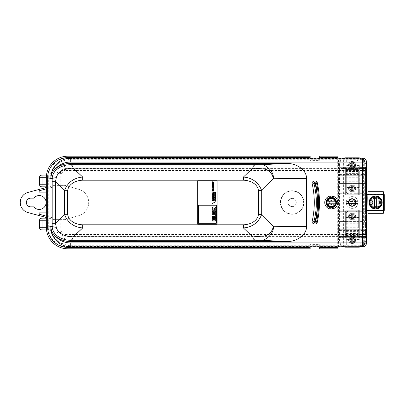 <?xml version="1.0" encoding="UTF-8"?>
<svg xmlns="http://www.w3.org/2000/svg" width="405" height="405" viewBox="0 0 405 405"><rect width="100%" height="100%" fill="white"/><g stroke="black" fill="none" stroke-linecap="round" stroke-linejoin="round"><path stroke-width="0.3" stroke-dasharray="2.02 1.52" d="M352.147 166.961A1.954 1.954 0 0 0 354.102 165.007A1.954 1.954 0 0 0 352.147 163.053A1.954 1.954 0 0 0 350.193 165.007A1.954 1.954 0 0 0 352.147 166.961M352.147 167.29A2.283 2.283 0 0 1 350.173 163.868A2.283 2.283 0 0 1 354.122 163.868A2.283 2.283 0 0 1 352.147 167.29A2.283 2.283 0 0 0 354.431 165.007A2.283 2.283 0 0 0 352.147 162.724A2.283 2.283 0 0 0 349.864 165.007A2.283 2.283 0 0 0 352.147 167.29M350.193 165.007A1.954 1.954 0 0 1 353.125 163.311A1.954 1.954 0 0 1 353.125 166.703A1.954 1.954 0 0 1 350.193 165.007M352.147 241.947A1.954 1.954 0 0 0 354.102 239.993A1.954 1.954 0 0 0 352.147 238.039A1.954 1.954 0 0 0 350.193 239.993A1.954 1.954 0 0 0 352.147 241.947M352.147 237.71A2.283 2.283 0 0 1 354.431 239.993A2.283 2.283 0 0 1 352.147 242.276A2.283 2.283 0 0 1 349.864 239.993A2.283 2.283 0 0 1 352.147 237.71M352.147 242.276A2.283 2.283 0 0 0 354.122 238.854A2.283 2.283 0 0 0 350.173 238.854A2.283 2.283 0 0 0 352.147 242.276M350.193 239.993A1.954 1.954 0 0 1 353.125 238.297A1.954 1.954 0 0 1 353.125 241.689A1.954 1.954 0 0 1 350.193 239.993M352.147 190.436A1.954 1.954 0 0 0 354.102 188.482A1.954 1.954 0 0 0 352.147 186.523A1.954 1.954 0 0 0 350.193 188.482A1.954 1.954 0 0 0 352.147 190.436M352.147 190.765A2.283 2.283 0 0 1 350.173 187.338A2.283 2.283 0 0 1 354.122 187.338A2.283 2.283 0 0 1 352.147 190.765A2.283 2.283 0 0 0 354.431 188.482A2.283 2.283 0 0 0 352.147 186.199A2.283 2.283 0 0 0 349.864 188.482A2.283 2.283 0 0 0 352.147 190.765M350.193 188.482A1.954 1.954 0 0 1 353.125 186.786A1.954 1.954 0 0 1 353.125 190.173A1.954 1.954 0 0 1 350.193 188.482M352.147 218.477A1.954 1.954 0 0 0 354.102 216.518A1.954 1.954 0 0 0 352.147 214.564A1.954 1.954 0 0 0 350.193 216.518A1.954 1.954 0 0 0 352.147 218.477M352.147 214.235A2.283 2.283 0 0 1 354.431 216.518A2.283 2.283 0 0 1 352.147 218.801A2.283 2.283 0 0 1 349.864 216.518A2.283 2.283 0 0 1 352.147 214.235M352.147 218.801A2.283 2.283 0 0 0 354.122 215.379A2.283 2.283 0 0 0 350.173 215.379A2.283 2.283 0 0 0 352.147 218.801M350.193 216.518A1.954 1.954 0 0 1 353.125 214.827A1.954 1.954 0 0 1 353.125 218.214A1.954 1.954 0 0 1 350.193 216.518M375.622 207.193A4.693 4.693 0 0 1 370.924 202.5A4.693 4.693 0 0 1 375.622 197.807A4.693 4.693 0 0 1 380.315 202.5A4.693 4.693 0 0 1 375.622 207.193M371.709 202.5A3.913 3.913 0 0 1 375.622 198.587A3.913 3.913 0 0 1 379.536 202.5A3.913 3.913 0 0 1 375.622 206.413A3.913 3.913 0 0 1 371.709 202.5A3.913 3.913 0 0 1 377.576 199.113A3.913 3.913 0 0 1 377.576 205.887A3.913 3.913 0 0 1 371.709 202.5A3.913 3.913 0 0 0 375.622 206.413A3.913 3.913 0 0 0 379.536 202.5A3.913 3.913 0 0 0 375.622 198.587A3.913 3.913 0 0 0 371.709 202.5A3.913 3.913 0 0 1 377.576 199.113A3.913 3.913 0 0 1 377.576 205.887A3.913 3.913 0 0 1 371.709 202.5M380.315 202.5A4.693 4.693 0 0 0 373.273 198.435A4.693 4.693 0 0 0 373.273 206.565A4.693 4.693 0 0 0 380.315 202.5M333.239 202.5A1.954 1.954 0 0 0 330.303 200.804A1.954 1.954 0 0 0 330.303 204.196A1.954 1.954 0 0 0 333.239 202.5A1.954 1.954 0 0 0 330.303 200.804A1.954 1.954 0 0 0 330.303 204.196A1.954 1.954 0 0 0 333.239 202.5M329.381 204.986L329.078 206.12L329.381 204.986A3.129 3.129 0 0 1 328.794 204.403L327.66 204.707L328.794 204.403A3.129 3.129 0 0 0 329.381 204.986M328.794 200.596L327.66 200.293L328.794 200.596A3.129 3.129 0 0 1 329.381 200.014L329.078 198.88L329.381 200.014A3.129 3.129 0 0 0 328.794 200.596M333.183 200.014L333.487 198.88L333.183 200.014A3.129 3.129 0 0 1 333.766 200.596L334.9 200.293L333.766 200.596A3.129 3.129 0 0 0 333.183 200.014M333.487 206.12L333.183 204.986L333.487 206.12A4.237 4.237 0 0 1 329.078 206.12A4.237 4.237 0 0 0 333.487 206.12M333.766 204.403A3.129 3.129 0 0 1 333.183 204.986A3.129 3.129 0 0 0 333.766 204.403L334.9 204.707L333.766 204.403M327.66 204.707A4.237 4.237 0 0 1 327.66 200.293A4.237 4.237 0 0 0 327.66 204.707M329.078 198.88A4.237 4.237 0 0 1 333.487 198.88A4.237 4.237 0 0 0 329.078 198.88M334.9 200.293A4.237 4.237 0 0 1 334.9 204.707A4.237 4.237 0 0 0 334.9 200.293M292.157 206.606A4.106 4.106 0 0 0 295.716 200.445A4.106 4.106 0 0 0 288.598 200.445A4.106 4.106 0 0 0 292.157 206.606A4.106 4.106 0 0 0 295.716 200.445A4.106 4.106 0 0 0 288.598 200.445A4.106 4.106 0 0 0 292.157 206.606M355.732 202.5A3.584 3.584 0 0 1 352.147 206.084A3.584 3.584 0 0 1 348.563 202.5A3.584 3.584 0 0 1 352.147 198.916A3.584 3.584 0 0 1 355.732 202.5A3.584 3.584 0 0 0 350.355 199.397A3.584 3.584 0 0 0 350.355 205.603A3.584 3.584 0 0 0 355.732 202.5M352.147 198.587A3.913 3.913 0 0 1 355.534 204.454A3.913 3.913 0 0 1 348.761 204.454A3.913 3.913 0 0 1 352.147 198.587A3.913 3.913 0 0 0 351.965 198.592L352.649 199.28A3.26 3.26 0 0 1 355.367 201.999L356.056 202.682A3.913 3.913 0 0 0 352.147 198.587A3.913 3.913 0 0 0 348.761 204.454A3.913 3.913 0 0 0 355.534 204.454A3.913 3.913 0 0 0 352.147 198.587A3.913 3.913 0 0 1 352.33 198.592L351.646 199.28A3.26 3.26 0 0 0 348.928 201.999L348.239 202.682A3.913 3.913 0 0 1 352.147 198.587M60.254 185.379L62.097 185.379L62.097 173.623L60.254 173.623L60.254 185.379L54.265 185.379L27.98 192.421A10.434 10.434 0 0 0 27.98 212.579L54.265 219.621L60.254 219.621L60.254 231.376L52.766 234.368C51.511 232.035 50.873 229.559 50.863 226.942L50.863 217.358L50.109 217.156L50.109 226.942C50.124 229.964 50.848 232.824 52.28 235.518C54.356 239.365 57.307 242.322 61.13 244.397C63.777 245.769 66.638 246.463 69.706 246.478L359.974 246.589L338.064 246.589L338.064 237.578L344.974 237.578L344.974 211.759L345.627 211.759L338.777 211.759L338.777 237.71L365.512 237.71L365.512 236.5L338.777 236.5L365.512 236.5L365.512 212.843L338.777 212.843L365.512 212.843L365.512 192.157L338.777 192.157L365.512 192.157L365.512 168.5L338.777 168.5L365.512 168.5L365.512 167.29L338.777 167.29L365.512 167.29L365.512 237.71L365.512 167.29L358.668 167.29L365.512 167.29L365.512 211.759L358.668 211.759L365.143 211.759L365.188 164.354A6.521 6.521 0 0 0 360.587 158.122M359.321 195.083L359.321 165.574L359.321 167.422L366.495 167.422L366.495 193.241L358.668 193.241L359.321 193.241L359.321 195.083L344.974 195.083L344.974 165.574L344.974 195.083M359.321 167.422L359.321 193.241M344.974 173.877L345.627 173.877L345.627 167.29L345.627 173.877L345.627 167.29L345.627 173.137L358.668 173.137L358.668 167.29L358.668 173.877L358.668 167.29L338.777 167.29L358.668 167.29L358.668 194.714L345.627 194.714L358.668 194.714L358.668 194.066L345.627 194.066L345.627 194.714L345.627 193.241L345.627 194.066M358.668 210.934L345.627 210.934L345.627 210.286L345.627 217.475L358.668 217.475L358.668 210.286L358.668 211.759L358.668 210.286L345.627 210.286L358.668 210.286L358.668 237.71L365.512 237.71L338.777 237.71L338.777 167.29L344.974 167.422M360.587 246.878A6.521 6.521 0 0 0 365.188 240.646L365.188 240.19L339.106 240.19L339.152 211.759L345.627 211.759L345.627 237.71L358.668 237.71L358.668 231.123L358.668 237.71L366.495 237.578L366.495 211.759L365.512 211.759L365.512 237.578L359.321 237.578L359.321 209.917L344.974 209.917L344.974 237.578M338.777 237.71L345.627 237.71L338.777 237.71L338.777 167.29L338.777 237.71M344.974 193.241L345.627 193.241L345.627 194.714L345.627 187.525L358.668 187.525L358.668 194.714L358.668 193.241L365.143 193.241M339.152 211.759L339.106 164.81L365.188 164.81M339.263 173.877L345.627 173.877L345.627 193.241L338.777 193.241L338.777 211.759L338.064 211.759L338.403 186.786L338.064 158.411L359.974 158.411L359.974 159.286C362.267 159.519 363.513 160.79 363.705 163.088L363.609 168.591L65.286 168.591L62.289 161.094L69.706 159.286L359.974 159.286M356.061 211.304A1.954 1.954 0 0 1 358.015 213.258L358.015 221.606L364.723 221.606L364.723 211.304L339.572 211.304L339.572 240.646A6.055 6.055 0 0 0 345.627 246.701L358.668 246.701A6.055 6.055 0 0 0 364.723 240.646L364.723 234.905L358.015 234.905L358.015 243.253A1.954 1.954 0 0 1 356.061 245.207A1.954 1.954 0 0 0 358.015 243.253L358.015 213.258A1.954 1.954 0 0 0 356.061 211.304M348.234 245.207L356.061 245.207L348.234 245.207A1.954 1.954 0 0 1 346.28 243.253L346.28 234.905L339.572 234.905L364.728 234.905L364.839 230.561L364.728 221.606L339.567 221.606L346.28 221.606L346.28 213.258A1.954 1.954 0 0 1 348.234 211.304A1.954 1.954 0 0 0 346.28 213.258L346.28 243.253A1.954 1.954 0 0 0 348.234 245.207M339.572 164.354L339.572 170.095L364.723 170.095L364.723 164.354A6.055 6.055 0 0 0 358.668 158.299L345.627 158.299A6.055 6.055 0 0 0 339.572 164.354L339.106 164.354L339.106 164.81M339.572 193.696L356.061 193.696A1.954 1.954 0 0 0 358.015 191.742L358.015 161.747A1.954 1.954 0 0 0 356.061 159.793A1.954 1.954 0 0 1 358.015 161.747L358.015 169.442L346.28 169.442L346.28 191.742L346.28 169.442L358.015 169.442L358.015 184.047L346.28 184.047L358.015 184.047L358.015 191.742A1.954 1.954 0 0 1 356.061 193.696L364.723 193.696L364.723 183.394L339.572 183.394L339.572 211.304M346.28 161.747A1.954 1.954 0 0 1 348.234 159.793A1.954 1.954 0 0 0 346.28 161.747M356.061 159.793L348.234 159.793L356.061 159.793M339.152 193.241L345.627 193.241L345.627 186.786L345.627 193.241M345.627 210.934L345.627 237.71L358.668 237.71L358.668 217.475M366.378 173.877L358.668 173.877L358.668 194.066M339.527 183.192L339.567 170.095L364.728 170.095L364.839 174.439L364.728 183.394L339.567 183.394L364.768 183.192M364.723 193.696L364.723 211.304M365.188 240.19L365.143 211.759M339.106 240.19L339.106 240.646A6.521 6.521 0 0 0 343.708 246.878M343.708 158.122A6.521 6.521 0 0 0 339.106 164.354M339.527 221.808L364.768 221.808M348.234 193.696A1.954 1.954 0 0 1 346.28 191.742A1.954 1.954 0 0 0 348.234 193.696M358.015 234.905L346.28 234.905L346.28 221.606L358.015 221.606L358.015 234.905M339.527 234.703L364.768 234.703M339.542 211.304L364.748 211.304M352.147 205.76C356.349 205.963 356.354 199.042 352.147 199.24C347.951 199.037 347.93 205.958 352.147 205.76A3.26 3.26 0 0 0 354.972 200.87A3.26 3.26 0 0 0 349.323 200.87A3.26 3.26 0 0 0 352.147 205.76A3.26 3.26 0 0 1 349.323 200.87A3.26 3.26 0 0 1 354.972 200.87A3.26 3.26 0 0 1 352.147 205.76A3.26 3.26 0 0 1 349.323 200.87A3.26 3.26 0 0 1 354.972 200.87A3.26 3.26 0 0 1 352.147 205.76M339.542 193.696L364.748 193.696M339.527 170.297L364.768 170.297M352.147 199.24A3.26 3.26 0 0 1 355.408 202.5A3.26 3.26 0 0 1 352.147 205.76A3.26 3.26 0 0 1 348.887 202.5A3.26 3.26 0 0 1 352.147 199.24M339.263 186.786L345.627 186.786L345.627 173.877L345.627 186.786L338.777 186.786L338.777 193.241L338.064 193.241M355.367 201.999L356.056 202.682A3.913 3.913 0 0 1 352.396 206.403A3.913 3.913 0 0 1 348.244 202.247L348.913 202.92A3.26 3.26 0 0 0 351.727 205.735A3.26 3.26 0 0 1 348.913 202.92L348.244 202.247A3.913 3.913 0 0 1 351.965 198.592L352.649 199.28A3.26 3.26 0 0 1 355.367 201.999M351.727 205.735L352.396 206.403L351.727 205.735M345.627 211.759L345.627 237.71L345.627 231.862L358.668 231.862M366.378 218.214L358.668 218.214L358.668 211.759L358.668 231.123L365.032 231.123M359.321 173.877L358.668 173.877L358.668 193.241M352.33 198.592L351.646 199.28A3.26 3.26 0 0 0 348.928 201.999L348.239 202.682A3.913 3.913 0 0 0 351.894 206.403A3.913 3.913 0 0 0 356.051 202.247L355.382 202.92A3.26 3.26 0 0 1 352.568 205.735A3.26 3.26 0 0 0 355.382 202.92L356.051 202.247A3.913 3.913 0 0 0 352.33 198.592M352.568 205.735L351.894 206.403L352.568 205.735M365.032 218.214L358.668 218.214L358.668 231.123L359.321 231.123M345.627 217.475L345.627 231.862M358.668 211.759L359.321 211.759M338.064 167.422L338.777 167.422L338.777 186.786L338.403 186.786M358.668 173.137L358.668 187.525M345.627 173.137L345.627 187.525M344.974 211.759L344.974 209.917M348.563 188.482A3.584 3.584 0 0 1 353.94 185.374A3.584 3.584 0 0 1 353.94 191.585A3.584 3.584 0 0 1 348.563 188.482M348.563 165.007A3.584 3.584 0 0 1 353.94 161.899A3.584 3.584 0 0 1 353.94 168.11A3.584 3.584 0 0 1 348.563 165.007M348.563 216.518A3.584 3.584 0 0 1 353.94 213.415A3.584 3.584 0 0 1 353.94 219.626A3.584 3.584 0 0 1 348.563 216.518M348.563 239.993A3.584 3.584 0 0 1 353.94 236.89A3.584 3.584 0 0 1 353.94 243.101A3.584 3.584 0 0 1 348.563 239.993M50.109 217.156L49.051 216.872L49.051 212.873L52.802 212.873L52.802 192.127L39.158 192.127M50.863 212.873L50.863 192.127L52.802 192.127M359.974 246.589C363.933 246.205 366.105 244.028 366.495 240.069L366.312 240.069A2.607 1.843 -1 0 1 363.705 241.912C363.513 244.21 362.267 245.481 359.974 245.713L359.974 246.478C364.065 245.881 366.176 243.744 366.312 240.069L366.312 164.931C366.176 161.256 364.065 159.119 359.974 158.522L69.706 158.522L69.706 159.286M46.332 217.495L54.265 219.621L64.684 219.621A2.086 2.086 0 0 0 65.256 219.54L78.793 215.662A13.694 13.694 0 0 0 78.793 189.338L65.256 185.46A2.086 2.086 0 0 0 64.684 185.379L54.265 185.379L46.332 187.505M61.13 244.397A2.607 1.104 117.8 0 0 62.289 243.906L65.286 236.409C62.385 235.953 60.709 234.272 60.254 231.376L62.097 231.376L62.097 219.621L64.684 219.621A2.086 2.086 0 0 0 65.256 219.54L78.793 215.662A13.694 13.694 0 0 0 78.793 189.338L65.256 185.46A2.086 2.086 0 0 0 64.684 185.379L62.097 185.379M48.286 177.694L48.286 177.694A19.637 19.561 -168.7 0 1 67.893 158.163L69.706 158.522C66.638 158.537 63.777 159.231 61.13 160.603C57.302 162.678 54.356 165.635 52.28 169.482C50.848 172.176 50.124 175.036 50.109 178.058L50.109 187.844L52.802 187.125L52.802 185.773M48.423 177.724L48.696 177.724A19.491 19.491 0 0 0 48.696 177.775L50.863 178.058C50.873 175.441 51.511 172.965 52.766 170.632L60.254 173.623C60.709 170.723 62.39 169.047 65.286 168.591L65.286 170.434L363.609 170.434L363.609 168.591A2.607 1.843 1 0 1 366.216 170.434L363.609 170.434L363.609 234.566L65.286 234.566A3.043 2.759 45 0 1 62.097 231.376M52.28 169.482A2.607 1.124 -151.4 0 0 52.766 170.632C54.817 166.328 57.991 163.149 62.289 161.094A2.607 1.104 -117.8 0 0 61.13 160.603M50.863 226.942L48.696 227.225A19.491 19.491 0 0 0 48.696 227.276L48.286 227.306A19.637 19.561 -11.3 0 0 67.893 246.837L69.706 246.478L69.706 245.713L62.289 243.906C57.991 241.856 54.817 238.677 52.766 234.368A2.607 1.124 151.4 0 0 52.28 235.518M33.736 206.828A6.936 6.936 0 0 0 43.882 207.583A6.936 6.936 0 0 0 43.882 197.417A6.936 6.936 0 0 0 33.736 198.172L30.684 198.172A4.328 4.328 0 0 0 26.355 202.5A4.328 4.328 0 0 0 30.684 206.828L33.736 206.828M50.863 217.358L52.802 217.875L52.802 219.226M50.109 187.844L49.051 188.128L49.051 192.127L50.109 192.127L50.109 212.873M48.696 227.225L48.696 220.755L48.286 220.755L48.286 184.245L48.696 184.245L48.696 177.775M48.423 227.276L47.638 227.276L47.638 229.797L47.638 175.213L46.489 175.112M359.321 209.917L359.321 237.578M359.321 239.426L344.974 239.426M62.097 173.623A3.043 2.759 -45 0 1 65.286 170.434M62.097 219.621L60.254 219.621M363.705 241.912L363.609 234.566L366.216 234.566A2.607 1.843 -1 0 1 363.609 236.409L65.286 236.409L65.286 234.566M50.863 192.127L50.109 192.127M359.974 158.411C363.933 158.795 366.105 160.972 366.495 164.931L366.312 164.931A2.607 1.843 1 0 0 363.705 163.088M359.321 165.574L344.974 165.574M39.158 190.78L52.802 187.125M39.158 214.22L52.802 217.875M52.802 212.873L39.158 212.873M46.332 212.873L49.051 212.873L49.051 216.872L46.332 216.143M46.332 188.857L49.051 188.128L49.051 192.127L46.332 192.127M338.064 246.589L337.309 246.837L337.309 203.806L337.8 203.806L337.8 201.847L337.309 201.847L337.309 158.163L319.287 158.163L319.287 157.51L337.892 157.51L337.892 247.49L319.287 247.49L337.892 247.49L337.892 248.842L319.287 248.842L319.287 246.837L337.309 246.837M67.893 246.837L319.287 246.837L319.287 244.903L310.149 244.903L319.287 244.903L319.287 244.625L310.149 244.625L310.149 246.878M67.893 158.163L319.287 158.163L319.287 160.096L310.149 160.096L319.287 160.096L319.287 160.375L310.149 160.375L310.149 158.122M337.309 158.163L338.064 158.411M337.309 203.806L337.755 203.806L337.755 201.847L337.309 201.847M338.064 237.578L338.403 231.123L338.064 211.759M360.232 243.334L359.934 243.633M359.934 243.618L360.232 243.633M366.495 194.673L366.495 210.327M366.343 194.673L366.343 210.327M292.157 214.235A11.735 11.735 0 0 0 302.322 196.633A11.735 11.735 0 0 0 281.991 196.633A11.735 11.735 0 0 0 292.157 214.235A11.735 11.735 0 0 0 302.322 196.633A11.735 11.735 0 0 0 281.991 196.633A11.735 11.735 0 0 0 292.157 214.235M352.147 206.084A3.584 3.584 0 0 1 349.039 200.708A3.584 3.584 0 0 1 355.251 200.708A3.584 3.584 0 0 1 352.147 206.084A3.584 3.584 0 0 0 355.251 200.708A3.584 3.584 0 0 0 349.039 200.708A3.584 3.584 0 0 0 352.147 206.084M48.696 227.276L47.638 227.276A20.215 20.215 0 0 0 67.853 247.49L310.149 247.49L67.853 247.49A20.215 20.215 0 0 1 47.638 227.276L47.638 220.755L48.696 220.755M48.696 184.245L47.638 184.245L47.638 220.755L48.286 220.755M48.286 177.724L47.638 177.724L47.638 175.203L42.029 175.213A2.607 2.607 -0 0 0 39.422 177.82L39.422 184.24M48.696 177.724L47.638 177.724A20.215 20.215 0 0 1 67.853 157.51A20.215 20.215 0 0 0 47.638 177.724L47.638 184.245L48.286 184.245M310.149 244.625L310.149 248.797L67.853 248.797A21.516 21.516 0 0 1 46.479 229.797L46.332 218.148L47.638 218.239L42.029 218.148M310.149 160.375L310.149 157.51L67.853 157.51L310.149 157.51L310.149 156.203L67.853 156.203A21.516 21.516 0 0 0 46.479 175.203M292.157 213.977A11.477 11.477 0 0 0 302.095 196.764A11.477 11.477 0 0 0 282.219 196.764A11.477 11.477 0 0 0 292.157 213.977M367.927 210.327L383.317 210.327L383.317 210.716L367.927 210.716L367.927 194.284L383.317 194.284L383.317 194.673L367.927 194.673M366.312 210.327L384.097 210.327A0.653 0.653 0 0 0 384.75 209.674L384.75 195.326A0.653 0.653 0 0 0 384.097 194.673L366.312 194.673M380.553 202.5A4.931 4.931 0 0 1 375.622 207.431A4.931 4.931 0 0 1 370.691 202.5A4.931 4.931 0 0 1 375.622 197.569A4.931 4.931 0 0 1 380.553 202.5M375.622 207.112A4.612 4.612 0 0 1 371.628 200.197A4.612 4.612 0 0 1 379.617 200.197A4.612 4.612 0 0 1 375.622 207.112M383.317 194.673L383.317 210.327M367.927 210.716L367.927 213.324L383.317 213.324L383.317 210.716L367.927 210.716M367.927 191.676L367.927 194.284L383.317 194.284L383.317 191.676L367.927 191.676M372.362 202.5A3.26 3.26 0 0 1 377.252 199.675A3.26 3.26 0 0 1 377.252 205.325A3.26 3.26 0 0 1 372.362 202.5M376.665 208.038L376.665 196.962M374.579 208.038L374.579 196.962M337.755 201.847L337.755 203.806M352.147 204.717A2.217 2.217 0 0 1 350.229 201.391A2.217 2.217 0 0 1 354.066 201.391A2.217 2.217 0 0 1 352.147 204.717M348.887 202.5A3.26 3.26 0 0 1 353.778 199.675A3.26 3.26 0 0 1 353.778 205.325A3.26 3.26 0 0 1 348.887 202.5M351.626 161.565L351.626 161.529A3.518 3.518 0 0 1 352.669 161.529L352.669 168.485A3.518 3.518 0 0 1 351.626 168.485L351.626 161.565A3.483 3.483 0 0 0 351.626 168.45M352.669 168.485L352.669 161.529M351.626 168.485L351.626 161.529M351.626 185.039L351.626 185.004A3.518 3.518 0 0 1 352.669 185.004L352.669 191.96A3.518 3.518 0 0 1 351.626 191.96L351.626 185.039A3.483 3.483 0 0 0 351.626 191.924M352.669 191.96L352.669 185.004M351.626 191.96L351.626 185.004M357.934 203.477L346.361 203.477A5.867 5.867 0 0 1 352.147 196.633A5.867 5.867 0 0 1 357.934 201.523L346.361 201.523L357.934 201.523A5.867 5.867 0 0 1 357.934 203.477L346.361 203.477A5.867 5.867 0 0 0 352.147 208.367A5.867 5.867 0 0 1 347.065 199.564A5.867 5.867 0 0 1 357.23 199.564A5.867 5.867 0 0 1 352.147 208.367A5.867 5.867 0 0 0 357.934 203.477M351.626 213.076L351.626 213.04A3.518 3.518 0 0 1 352.669 213.04L352.669 219.996A3.518 3.518 0 0 1 351.626 219.996L351.626 213.076A3.483 3.483 0 0 0 351.626 219.961M352.669 219.996L352.669 213.04M351.626 219.996L351.626 213.04M351.626 236.55L351.626 236.515A3.518 3.518 0 0 1 352.669 236.515L352.669 243.471A3.518 3.518 0 0 1 351.626 243.471L351.626 236.55A3.483 3.483 0 0 0 351.626 243.435M352.669 243.471L352.669 236.515M351.626 243.471L351.626 236.515M326.906 203.806L335.654 203.806M326.906 201.194L335.654 201.194A4.566 4.566 0 0 0 326.906 201.194A4.566 4.566 0 0 0 330.622 207.016A4.566 4.566 0 0 0 335.846 202.5M332.257 208.945A6.521 6.521 0 0 0 332.186 196.04M330.303 196.055A6.521 6.521 0 0 0 330.303 208.945M319.287 160.375L319.287 158.122M39.422 220.76L39.422 227.276M39.422 177.724L42.029 177.82L42.029 175.112M42.029 229.888L42.029 227.18L39.422 227.18A2.607 2.607 180 0 0 42.029 229.787L46.479 229.797M46.383 176.286L46.332 186.852L47.638 186.761L42.029 186.751L42.029 177.82L47.638 177.82M46.438 175.567L46.408 175.891M337.892 157.51L319.287 157.51L319.287 156.158L337.892 156.158L337.892 157.601M366.495 242.965L366.495 162.035M46.332 218.239L46.332 186.761M319.287 244.625L319.287 246.878M214.665 195.428L215.511 195.65L214.665 196.071L215.728 195.747L214.913 195.337L215.728 194.942L214.665 194.602L215.485 195.028L214.665 195.428M213.541 209.932A1.741 1.741 0 0 0 214.108 209.993A1.423 1.423 0 0 0 214.751 209.795A0.972 0.972 0 0 0 215.07 208.919L214.245 209.334L214.245 208.519L214.832 208.226A1.402 1.402 0 0 0 214.25 207.988A1.823 1.823 0 0 0 213.678 207.988A0.881 0.881 0 0 0 213 208.529A1.625 1.625 0 0 0 212.924 209.056A1.043 1.043 0 0 0 213.541 209.932M213.496 199.766C212.777 199.842 212.777 199.923 213.496 200.004L213.496 200.343C212.777 200.414 212.777 200.495 213.496 200.581L213.496 200.915L212.625 200.915L212.752 200.035C212.549 199.513 212.797 199.311 213.496 199.432L213.496 199.766M212.625 181.769L213.83 182.721L213.496 182.427L212.625 182.797L212.625 182.442L213.207 182.265L212.625 181.769M212.868 197.139L212.291 196.678L213.491 196.486L212.868 197.139M212.291 194.456L212.519 194.127L212.291 194.456M212.559 203.381L215.668 201.731L212.559 203.381M212.291 189.97L212.291 189.636L213.496 189.636L213.496 189.97L212.291 189.97M215.728 196.39L215.597 196.39C215.354 197.336 215.085 197.336 214.787 196.4L215.728 196.39M212.291 221.024L215.688 221.024L215.688 218.219L214.984 218.219L214.984 220.097L214.336 220.097L214.336 218.371L213.632 218.371L213.632 220.097L213.005 220.097L213.005 218.305L212.291 218.305L212.291 221.024M198.511 223.292L216.305 223.292L216.305 205.219L198.511 205.219L198.511 223.292M213.005 213.394L213.005 211.602L212.291 211.602L212.291 214.321L215.688 214.321L215.688 211.516L214.984 211.516L214.984 213.394L214.336 213.394L214.336 211.668L213.632 211.668L213.632 213.394L213.005 213.394M213.556 192.486L213.339 192.208C213.096 192.993 212.898 192.988 212.752 192.183L212.625 191.869C213.739 191.793 214.032 192.107 213.516 192.81L213.556 192.486M215.197 199.24C216.574 198.546 213.794 198.577 215.197 199.24M212.625 183.5L212.291 183.04L213.491 182.847L212.625 183.5M212.625 186.771L213.491 186.578L212.868 187.237L212.463 187.11L212.291 186.771L212.625 186.771M212.291 183.997L212.519 183.662L212.291 183.997M214.665 200.328L215.485 199.928L214.665 199.503L215.728 199.842L214.913 200.237L215.728 200.642L214.665 200.971L215.511 200.551L214.665 200.328M215.197 199.422C213.303 198.323 217.105 198.349 215.197 199.422M213.222 197.843C213.632 197.65 212.007 198.44 212.838 197.275L212.868 197.594C212.524 197.493 214.139 197.169 213.253 198.172L213.222 197.843M213.496 198.273L213.389 198.622C213.4 199.417 213.238 199.422 212.914 198.642L212.868 199.255C212.417 198.587 212.625 198.258 213.496 198.273M213.273 195.392C214.331 196.987 211.451 195.939 213.146 195.372L213.146 196.04L213.273 195.392M213.496 183.662L213.496 183.997L212.625 183.997L212.625 183.662L213.496 183.662M212.984 196.04L212.984 195.711L212.984 196.04M212.291 185.338L212.519 185.672L212.291 185.338M213.273 190.158C214.326 191.722 211.456 190.73 213.146 190.137L213.146 190.806L213.273 190.158M212.984 190.477L212.984 190.806L212.984 190.477M214.787 193.322L215.597 193.312C215.344 194.263 215.07 194.263 214.787 193.322M215.384 192.132L215.409 191.95C216.786 193.398 213.278 192.633 215.242 191.945L215.242 192.734L215.384 192.132M215.688 215.095L215.688 217.505L212.291 217.505L212.291 216.483L215.009 216.483L215.009 215.095L215.688 215.095M215.197 193.884C216.559 193.236 213.83 193.266 215.197 193.884M212.984 188.796L212.984 189.125L212.984 188.796M215.197 196.962C216.584 196.293 213.815 196.354 215.197 196.962M212.949 187.667L213.192 187.333C214.478 188.457 211.683 188.522 212.903 187.348L212.949 187.667M212.625 193.6L212.767 193.6C212.539 193.079 212.782 192.876 213.496 192.993L213.496 193.327C212.772 193.408 212.772 193.494 213.496 193.58L213.496 193.914L212.625 193.914L212.625 193.6M217.12 224.147L217.12 180.853L197.665 180.853L197.665 224.147L217.12 224.147M214.513 207.006A1.397 1.397 0 0 1 215.136 207.289A1.691 1.691 0 0 1 215.587 207.846L216.148 207.568L216.148 208.383L215.779 208.565A3.61 3.61 0 0 1 215.779 209.562A1.868 1.868 0 0 1 212.311 209.77A3.726 3.726 0 0 1 212.311 208.195A1.574 1.574 0 0 1 214.017 206.945A4.566 4.566 0 0 1 214.513 207.006M215.728 198.04L214.665 198.217L214.701 197.645L215.728 198.04M212.767 194.901L212.65 194.527L213.496 194.876L213.496 195.215L212.625 195.215L212.767 194.901M213.273 188.477C214.326 190.041 211.456 189.049 213.146 188.457L213.146 189.125L213.273 188.477M212.949 184.493L213.192 184.164C214.478 185.287 211.683 185.348 212.903 184.179L212.949 184.493M217.115 224.147L217.115 180.853L197.665 180.853L217.115 180.853L217.115 224.147M214.665 194.273L215.728 194.456L214.665 194.273M212.888 185.844L213.496 186.427L212.625 186.427L212.65 185.743L212.888 185.844M213.081 198.642L213.303 198.916L213.081 198.642M212.625 185.672L212.625 185.338L213.496 185.338L213.496 185.672L212.625 185.672M213.496 194.456L212.625 194.456L212.625 194.127L213.496 194.127L213.496 194.456M215.728 197.539L214.26 197.362L215.728 197.539M215.095 192.724L215.095 192.132L215.095 192.724M380.184 202.5A4.566 4.566 0 0 1 373.339 206.454A4.566 4.566 0 0 1 373.339 198.546A4.566 4.566 0 0 1 380.184 202.5M344.974 231.123L338.403 231.123M344.974 218.214L338.403 218.214M366.378 186.786L359.321 186.786M358.668 173.877L365.032 173.877M339.263 218.214L345.627 218.214M339.263 231.123L345.627 231.123M358.668 186.786L365.032 186.786M364.723 240.646L365.188 240.646M364.723 164.354L365.188 164.354M339.572 240.646L339.106 240.646M339.451 225.95L364.839 225.95M339.451 230.561L364.839 230.561M339.451 179.05L364.839 179.05M339.451 174.439L364.839 174.439M345.627 173.877L338.403 173.877M365.512 175.719L338.777 175.719L365.512 175.719M365.512 184.943L338.777 184.943L365.512 184.943M365.512 220.057L338.777 220.057L365.512 220.057M365.512 229.281L338.777 229.281L365.512 229.281M366.378 231.123L358.668 231.123M358.668 218.214L359.321 218.214M344.974 186.786L345.627 186.786M358.015 181.729L346.28 181.729M358.015 177.739L346.28 177.739M358.015 175.75L346.28 175.75M358.015 171.76L346.28 171.76M358.015 182.098L346.28 182.098M358.015 181.956L346.28 181.956M358.015 180.098L346.28 180.098M358.015 173.391L346.28 173.391M358.015 171.533L346.28 171.533M358.015 171.386L346.28 171.386M346.28 233.239L358.015 233.239M346.28 235.558L358.015 235.558M346.28 229.25L358.015 229.25M346.28 227.261L358.015 227.261M346.28 223.271L358.015 223.271M346.28 233.614L358.015 233.614M346.28 233.467L358.015 233.467M346.28 231.609L358.015 231.609M346.28 224.902L358.015 224.902M346.28 223.044L358.015 223.044M346.28 222.902L358.015 222.902M346.28 220.953L358.015 220.953M50.863 187.642L50.863 178.058M359.974 245.713L69.706 245.713M359.321 217.293L344.974 217.293M359.321 232.045L344.974 232.045M359.321 187.707L344.974 187.707M359.321 172.955L344.974 172.955M352.669 161.565A3.483 3.483 0 0 1 352.669 168.45M351.626 167.791A2.83 2.83 0 0 1 351.626 162.223M352.669 162.223A2.83 2.83 0 0 1 352.669 167.791M352.669 185.039A3.483 3.483 0 0 1 352.669 191.924M351.626 191.261A2.83 2.83 0 0 1 351.626 185.698M352.669 185.698A2.83 2.83 0 0 1 352.669 191.261M352.669 213.076A3.483 3.483 0 0 1 352.669 219.961M351.626 219.302A2.83 2.83 0 0 1 351.626 213.739M352.669 213.739A2.83 2.83 0 0 1 352.669 219.302M352.669 236.55A3.483 3.483 0 0 1 352.669 243.435M351.626 242.777A2.83 2.83 0 0 1 351.626 237.208M352.669 237.208A2.83 2.83 0 0 1 352.669 242.777M39.422 220.857L42.029 220.857L42.029 218.249A2.607 2.607 180 0 0 39.422 220.857M47.638 227.18L42.029 227.18L42.029 220.857L47.638 220.857M47.638 184.143L39.422 184.143A2.607 2.607 180 0 0 42.029 186.751L42.029 186.852M343.632 246.878L343.632 158.122M338.418 246.969L338.418 158.031"/><path stroke-width="0.61" d="M343.708 246.878A6.521 6.521 0 0 0 345.627 247.166L358.668 247.166A6.521 6.521 0 0 0 360.587 246.878M360.587 158.122A6.521 6.521 0 0 0 358.668 157.834L345.627 157.834A6.521 6.521 0 0 0 343.708 158.122M366.495 211.759L366.495 193.241M366.495 240.069L366.495 237.578M46.332 187.505L27.98 192.421A10.434 10.434 0 0 0 27.98 212.579L46.332 217.495M46.332 192.127L39.158 192.127L39.158 190.78L46.332 188.857M46.332 212.873L39.158 212.873L39.158 214.22L46.332 216.143M33.736 198.172A6.936 6.936 0 0 1 43.882 197.417A6.936 6.936 0 0 1 43.882 207.583A6.936 6.936 0 0 1 33.736 206.828L30.684 206.828A4.328 4.328 0 0 1 26.355 202.5A4.328 4.328 0 0 1 30.684 198.172L33.736 198.172M366.495 167.422L366.495 164.931M367.927 194.673L366.495 194.673M366.495 210.327L367.927 210.327M383.317 210.327L384.097 210.327A0.653 0.653 0 0 0 384.75 209.674L384.75 195.326A0.653 0.653 0 0 0 384.097 194.673L383.317 194.673M367.927 210.716L367.927 213.324L383.317 213.324L383.317 191.676L367.927 191.676L367.796 197.934L367.927 210.716L383.317 210.716M369.102 202.5A6.521 6.521 0 0 1 378.883 196.855A6.521 6.521 0 0 1 378.883 208.145A6.521 6.521 0 0 1 369.102 202.5M376.665 208.803L376.665 208.038L376.665 208.803A6.389 6.389 0 0 1 374.579 208.803L374.579 196.197A6.389 6.389 0 0 1 376.665 196.197L376.665 196.962L376.665 196.197M374.579 208.803L374.579 208.038A5.635 5.635 0 0 1 374.579 196.962L374.579 196.197M376.665 196.962L376.665 208.038A5.635 5.635 0 0 0 376.665 196.962M327.316 203.806A4.171 4.171 0 0 0 335.244 203.806L326.906 203.806A4.566 4.566 0 0 0 335.654 203.806L335.244 203.806M335.244 201.194A4.171 4.171 0 0 0 327.316 201.194L335.654 201.194A4.566 4.566 0 0 0 326.906 201.194L327.316 201.194M326.906 203.806A4.566 4.566 0 0 1 326.906 201.194M335.846 202.5A4.566 4.566 0 0 0 335.654 201.194A4.566 4.566 0 0 1 335.654 203.806M332.257 197.731L332.404 196.076L330.161 196.076L330.171 197.67L332.257 197.731L332.257 196.055M330.161 207.593L330.303 208.945L330.161 207.593A5.214 5.214 0 0 1 330.161 197.407M330.171 207.33A4.956 4.956 0 0 1 330.171 197.67M332.389 197.67A4.956 4.956 0 0 1 332.389 207.33L330.303 207.269M336.109 202.5A4.83 4.83 0 0 1 328.865 206.682A4.83 4.83 0 0 1 328.865 198.318A4.83 4.83 0 0 1 336.109 202.5M332.186 196.04A6.521 6.521 0 0 0 330.303 196.055L330.303 197.731M332.404 196.076A6.521 6.521 0 0 1 332.404 208.924L332.389 207.33M332.257 207.269L332.257 208.945A6.521 6.521 0 0 1 330.303 208.945L332.404 208.924M330.161 208.924A6.521 6.521 0 0 1 330.161 196.076M312.225 220.993C311.075 224.056 316.993 225.418 317.287 222.137A89.358 89.358 0 0 0 317.287 182.863C316.993 179.582 311.075 180.944 312.225 184.007A84.169 84.169 0 0 1 312.225 220.993L313.946 221.383C317.14 208.884 317.15 196.293 313.981 183.612L314.994 183.009C318.198 196.02 318.188 209.015 314.958 222.001L316.568 221.97C315.308 223.474 314.432 223.276 313.946 221.383L314.958 222.001M315.551 222.137C318.208 209.147 318.203 196.066 315.535 182.888L314.994 183.009M315.535 182.888L316.553 183.03C319.256 196.02 319.261 209 316.568 221.97L317.287 222.137M312.225 184.007L313.981 183.612C314.457 181.754 315.313 181.556 316.553 183.03L317.287 182.863M310.149 157.601L67.898 157.601A20.296 20.215 11.3 0 0 53.197 163.888A20.215 20.215 -90 0 0 47.638 177.815L47.638 227.185A20.215 20.215 90 0 0 53.197 241.112A20.296 20.215 168.7 0 0 67.898 247.399L310.149 247.399L310.149 248.797L67.853 248.797A21.516 21.516 0 0 1 46.332 227.276L46.332 177.724A21.516 21.516 0 0 1 67.853 156.203L310.149 156.203L310.149 158.122L319.287 158.122L319.287 157.601L337.892 157.601L337.892 156.158L319.287 156.158L319.287 157.601M46.332 220.76L42.029 220.76L42.029 229.888A2.607 2.607 0 0 1 39.422 227.276L39.422 220.76A2.607 2.607 -90 0 1 42.029 218.148L46.332 218.148L42.029 218.148L42.029 220.76L39.422 220.76A2.607 2.607 180 0 1 42.029 218.148L42.029 218.148M46.332 177.724L39.422 177.724A2.607 2.607 180 0 1 42.029 175.112L42.029 184.24L39.422 184.24A2.607 2.607 -0 0 0 42.029 186.852A2.607 2.607 -90 0 1 39.422 184.24L39.422 177.724A2.607 2.607 -90 0 1 42.029 175.112L46.489 175.112L46.438 175.567M46.332 227.276L39.422 227.276A2.607 2.607 0 0 0 42.029 229.888L46.489 229.888L46.443 229.463M46.408 175.891L46.383 176.286M42.029 186.852L46.332 186.852L42.029 186.852L42.029 184.24L46.332 184.24M319.287 247.399L337.892 247.399L337.892 248.842L319.287 248.842L319.287 246.878L310.149 246.878L310.149 247.399M337.892 247.49L338.418 246.969L362.581 246.878L362.581 162.081L366.495 162.035A3.913 3.913 -90 0 0 362.581 158.122L338.418 158.031L337.892 157.51M362.581 246.878A3.913 3.913 90 0 0 366.495 242.965L366.495 162.081A3.913 3.913 0 0 0 362.581 158.168L362.581 158.122M258.744 240.251L70.024 240.266C62.107 240.15 52.422 235.214 52.179 226.329L52.179 178.671C52.422 169.786 62.097 164.855 70.024 164.734L262.622 164.688C267.401 166.055 274.15 172.009 273.365 178.727C272.464 173.856 269.649 170.652 264.916 169.108L252.857 168.035L73.123 168.115C66.612 168.328 58.123 170.571 56.28 177.704L55.49 181.718L55.49 223.282L56.28 227.296C58.123 234.434 66.612 236.667 73.123 236.885L252.857 236.965L264.916 235.887C269.649 234.348 272.464 231.144 273.365 226.273C274.155 232.986 267.401 238.94 262.622 240.312L258.744 240.251C254.998 240.773 253.034 239.674 252.857 236.965M258.744 164.749C254.998 164.227 253.034 165.326 252.857 168.035M70.075 164.749C71.837 164.81 72.839 165.908 73.072 168.035M53.364 168.343C57.282 161.833 63.079 158.441 70.753 158.168L70.753 162.081C64.744 161.959 59.489 164.359 54.994 169.285C52.437 171.629 51.05 174.671 50.833 178.423L52.179 178.671C52.503 178.22 53.87 177.896 56.28 177.704C53.87 177.916 52.503 178.246 52.179 178.691L50.833 178.423C50.802 174.833 51.648 171.472 53.364 168.343L54.994 169.285C59.125 165.458 64.491 163.488 71.093 163.377L70.024 164.734M52.205 181.718L55.49 181.718L64.446 190.694L67.66 190.694L67.66 214.306C68.486 221.343 76.378 224.694 82.691 224.795L243.415 224.795L243.466 228.005L82.64 228.005L82.691 224.795M52.205 223.282L55.49 223.282L64.446 214.306L67.66 214.306M52.179 226.309C52.513 226.749 53.88 227.083 56.28 227.296C53.87 227.094 52.503 226.77 52.179 226.329L50.833 226.577L52.179 226.309M70.075 240.251C71.842 240.19 72.839 239.092 73.072 236.965M70.024 240.266L71.093 241.623C64.491 241.512 59.125 239.542 54.994 235.715C59.489 240.641 64.744 243.04 70.753 242.919L70.753 246.832C63.079 246.559 57.282 243.167 53.364 236.657C51.648 233.528 50.802 230.167 50.833 226.577C51.05 230.329 52.437 233.371 54.994 235.715L53.364 236.657M82.666 227.964C73.654 227.094 67.584 222.542 64.446 214.306L64.446 190.694C67.584 182.458 73.654 177.906 82.666 177.036L82.691 180.205C76.408 180.311 68.501 183.627 67.66 190.694M243.415 224.795C249.688 224.689 257.585 221.403 258.451 214.356L258.451 190.644C257.595 183.627 249.718 180.306 243.415 180.205L243.445 177.036C252.447 177.891 258.537 182.427 261.711 190.644L261.711 214.356C258.537 222.573 252.447 227.109 243.445 227.964M82.666 177.036L243.445 177.036M258.451 190.644L261.711 190.644L273.365 178.727L306.504 178.423C306.782 170.383 297.073 163.164 286.244 163.377L262.622 164.688M258.451 214.356L261.711 214.356L273.365 226.273L306.504 226.577C306.782 234.617 297.073 241.836 286.244 241.623L262.622 240.312M73.123 168.115L82.64 176.995M82.64 228.005L73.123 236.885M243.466 176.995L252.811 168.115M252.811 236.885L243.466 228.005M71.093 241.623L286.244 241.623M71.093 163.377L286.244 163.377M306.504 226.577L306.504 178.423M50.833 178.423L47.638 177.815M47.638 227.185L47.638 227.215C47.724 232.551 49.577 237.183 53.197 241.112M47.638 177.785C47.724 172.449 49.577 167.817 53.197 163.888M215.511 195.65L214.665 195.428L215.485 195.028L214.665 194.602L215.728 194.942L214.913 195.337L215.728 195.747L214.665 196.071L215.511 195.65M214.108 209.993A1.741 1.741 0 0 1 213.541 209.932A0.795 0.795 0 0 1 212.924 209.056A1.625 1.625 0 0 1 213 208.529A0.769 0.769 0 0 1 213.678 207.988A1.823 1.823 0 0 1 214.25 207.988A1.402 1.402 0 0 1 214.832 208.226L214.245 208.519L214.245 209.334L215.07 208.919A0.972 0.972 0 0 1 214.751 209.795A1.423 1.423 0 0 1 214.108 209.993M213.496 199.766C212.777 199.842 212.777 199.923 213.496 200.004L213.496 200.343C212.777 200.414 212.777 200.495 213.496 200.581L213.496 200.915L212.625 200.915L212.752 200.035C212.549 199.513 212.797 199.311 213.496 199.432L213.496 199.766M212.625 181.769L213.83 182.721L213.496 182.427L212.625 182.797L212.625 182.442L213.207 182.265L212.625 181.769M212.984 189.125L212.984 188.796L212.984 189.125M212.868 197.139L212.291 196.678L213.491 196.486L212.868 197.139M212.291 194.456L212.519 194.127L212.291 194.456M212.559 203.381L215.668 201.731L212.559 203.381M212.291 189.97L212.291 189.636L213.496 189.636L213.496 189.97L212.291 189.97M215.728 196.39L215.597 196.39C215.354 197.336 215.085 197.336 214.787 196.4L215.728 196.39M212.291 221.024L215.688 221.024L215.688 218.219L214.984 218.219L214.984 220.097L214.336 220.097L214.336 218.371L213.632 218.371L213.632 220.097L213.005 220.097L213.005 218.305L212.291 218.305L212.291 221.024M198.511 223.292L216.305 223.292L216.305 205.219L198.511 205.219L198.511 223.292M197.665 224.147L217.12 224.147L217.12 180.853L197.665 180.853L197.665 224.147M214.913 200.237L215.728 200.642L214.665 200.971L215.511 200.551L214.665 200.328L215.485 199.928L214.665 199.503L215.728 200.029L214.913 200.237M212.625 183.379L212.291 183.04L213.491 182.847L212.625 183.379M213.496 183.662L213.496 183.997L212.625 183.997L212.625 183.662L213.496 183.662M212.519 183.662L212.291 183.997L212.519 183.662M212.903 184.179L212.949 184.493L213.192 184.164C214.478 185.287 211.683 185.348 212.903 184.179M213.496 185.338L213.496 185.672L212.625 185.672L212.625 185.338L213.496 185.338M212.519 185.338L212.291 185.672L212.519 185.338M213.496 186.092L213.496 186.427L212.625 186.427L212.65 185.743L213.496 186.092M212.625 187.11L212.291 186.771L213.491 186.578L212.625 187.11M212.903 187.348L212.949 187.667L213.192 187.333C214.478 188.457 211.683 188.522 212.903 187.348M213.243 188.806L213.273 188.477C214.326 190.041 211.456 189.049 213.146 188.457L213.243 188.806M213.243 190.487L213.273 190.158C214.326 191.722 211.456 190.73 213.146 190.137L213.243 190.487M213.339 192.208C213.096 192.993 212.898 192.988 212.752 192.183L212.625 191.869C213.739 191.793 214.032 192.107 213.516 192.81L213.339 192.208M213.496 193.58L213.496 193.914L212.625 193.914L212.767 193.6C212.539 193.079 212.782 192.876 213.496 192.993L213.496 193.327C212.772 193.408 212.772 193.494 213.496 193.58M213.496 194.127L213.496 194.456L212.625 194.456L212.625 194.127L213.496 194.127M213.496 194.876L213.496 195.215L212.625 195.215L212.65 194.527L213.496 194.876M213.243 195.721L213.273 195.392C214.331 196.987 211.451 195.939 213.146 195.372L213.243 195.721M212.838 197.275L212.868 197.594C212.524 197.493 214.139 197.169 213.253 198.172L213.222 197.843C213.632 197.65 212.007 198.44 212.838 197.275M213.389 198.622C213.4 199.417 213.238 199.422 212.914 198.642L212.868 199.255C212.417 198.587 212.625 198.258 213.496 198.273L213.389 198.622M215.197 199.422C213.303 198.323 217.105 198.349 215.197 199.422M214.868 197.711L215.728 198.217L214.665 198.217L214.868 197.711M214.26 197.362L215.728 197.539L214.26 197.362M214.665 194.273L215.728 194.456L214.665 194.273M214.26 193.144L215.597 193.312C215.344 194.263 215.07 194.263 214.787 193.322L214.26 193.144M215.242 191.945L215.242 192.734L215.409 191.95C216.786 193.398 213.278 192.633 215.242 191.945M213.005 213.394L213.005 211.602L212.291 211.602L212.291 214.321L215.688 214.321L215.688 211.516L214.984 211.516L214.984 213.394L214.336 213.394L214.336 211.668L213.632 211.668L213.632 213.394L213.005 213.394M215.197 199.24C216.574 198.546 213.794 198.577 215.197 199.24M212.984 196.04L212.984 195.711L212.984 196.04M212.984 190.477L212.984 190.806L212.984 190.477M215.688 217.505L212.291 217.505L212.291 216.483L215.009 216.483L215.009 215.095L215.688 215.095L215.688 217.505M215.197 193.884C216.559 193.236 213.83 193.266 215.197 193.884M215.197 196.962C216.584 196.293 213.815 196.354 215.197 196.962M214.513 207.006A1.397 1.397 0 0 1 215.136 207.289A1.691 1.691 0 0 1 215.587 207.846L216.148 207.568L216.148 208.383L215.779 208.565A3.61 3.61 0 0 1 215.779 209.562A1.868 1.868 0 0 1 212.311 209.77A3.726 3.726 0 0 1 212.311 208.195A1.574 1.574 0 0 1 214.017 206.945A4.566 4.566 0 0 1 214.513 207.006M213.081 198.642L213.303 198.916L213.081 198.642M215.095 192.132L215.095 192.724L215.095 192.132M358.668 246.878L358.668 247.166M345.627 246.878L345.627 247.166M358.668 158.122L358.668 157.834M345.627 158.122L345.627 157.834M383.317 194.284L367.927 194.284M374.579 208.702A6.288 6.288 0 0 1 374.579 196.298M376.665 196.298A6.288 6.288 0 0 1 376.665 208.702M332.404 197.407A5.214 5.214 0 0 1 332.404 207.593M42.029 175.112L46.489 175.112M70.753 162.081L362.581 162.081L362.581 158.168L70.753 158.168L67.898 157.601M70.753 242.919L366.495 242.919A3.913 3.913 0 0 1 362.581 246.832L70.753 246.832L67.898 247.399M243.415 180.205L82.691 180.205M47.638 227.215L50.833 226.577M42.029 229.888L46.489 229.888"/></g></svg>
